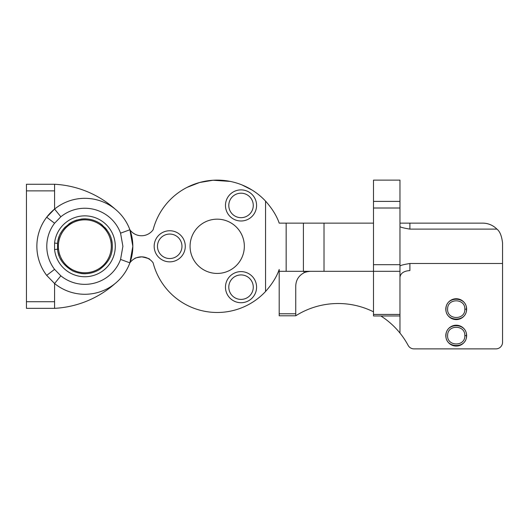 <?xml version="1.0" encoding="UTF-8"?>
<svg xmlns="http://www.w3.org/2000/svg" width="529" height="529" viewBox="0 0 529 529"><rect width="100%" height="100%" fill="white"/><g stroke="black" fill="none" stroke-linecap="round" stroke-linejoin="round"><path stroke-width="0.79" d="M464.826 335.644C465.375 324.819 447.633 324.376 447.633 335.207C446.542 346.548 465.341 347.024 464.826 335.644L466.466 335.644C467.114 322.763 446 322.227 446 335.128C444.697 348.624 467.081 349.193 466.466 335.644M466.651 335.644A10.421 10.421 0 0 1 451.012 344.67A10.421 10.421 0 0 1 451.012 326.618A10.421 10.421 0 0 1 466.651 335.644M380.873 315.978A79.416 79.416 0 0 1 408.137 345.391A6.619 6.619 0 0 0 413.969 348.876L495.931 348.876A6.619 6.619 0 0 0 502.55 342.263L502.55 242.99C501.723 235.901 499.839 231.272 496.89 229.11A19.851 19.851 0 0 0 482.699 223.139L399.97 223.139M399.97 333.078L399.97 271.317L310.437 271.311C306.86 271.668 304.717 272.157 304.016 272.792C298.746 275.622 295.989 280.033 295.744 286.01L295.744 315.787A79.416 79.416 0 0 1 373.5 311.812M373.5 223.139L279.2 223.139C276.746 215.931 272.197 208.591 265.551 201.106A66.178 66.178 0 0 0 153.126 229.758A14.263 14.263 0 0 1 129.883 229.758A47.98 47.98 0 0 0 54.573 209.074L54.573 184.257A99.267 99.267 0 0 1 115.117 209.074M295.744 315.787L279.2 315.787L279.2 271.311L286.163 271.311L286.163 223.139M54.573 184.257L26.45 184.257L26.45 308.341L54.573 308.341A99.267 99.267 0 0 0 115.117 283.524A47.98 47.98 0 0 1 54.573 283.524A47.98 47.98 0 0 0 129.883 262.847A14.263 14.263 0 0 1 153.126 262.847A66.178 66.178 0 0 0 265.551 291.492C272.197 284.013 276.746 276.667 279.2 269.466L279.2 271.311M464.826 309.167C465.375 298.349 447.633 297.9 447.633 308.738C446.542 320.078 465.341 320.554 464.826 309.167L466.466 309.167C467.114 296.293 446 295.757 446 308.652C444.697 322.154 467.081 322.723 466.466 309.167M466.651 309.167A10.421 10.421 0 0 1 451.012 318.2A10.421 10.421 0 0 1 451.012 300.141A10.421 10.421 0 0 1 466.651 309.167M399.97 226.445C399.977 227.126 403.29 228.012 409.902 229.11L496.89 229.11M399.97 266.153C399.977 265.479 403.29 264.593 409.902 263.495L502.55 263.495M373.5 201.39L399.97 201.39L399.97 180.124L373.5 180.124L373.5 315.978L399.97 315.978L373.5 315.978M252.069 190.05L242.077 184.971L252.069 190.05M230.135 181.401L213.048 180.25L199.578 182.512L187.147 187.345L199.578 182.512L213.048 180.25L230.135 181.401M185.362 188.284L183.947 189.084L185.362 188.284M183.001 189.647L182.512 189.944L183.001 189.647M304.063 272.766L304.016 271.311M307.508 271.608L310.437 271.311L286.163 271.311M309.637 271.331L309.141 271.37M307.6 271.589L304.942 272.375M399.97 277.262C400.572 273.209 403.885 270.974 409.902 270.57L409.902 263.495M256.578 287.168A15.553 15.553 0 0 0 233.249 273.698A15.553 15.553 0 0 0 233.249 300.637A15.553 15.553 0 0 0 256.578 287.168M129.883 229.758L132.825 246.302L129.883 262.847L132.825 246.302A47.98 47.98 0 0 0 46.678 217.227A47.98 47.98 0 0 0 46.678 275.378L54.573 283.524A47.98 47.98 0 0 0 132.825 246.302L129.883 229.758L120.566 233.177A38.055 38.055 0 0 0 60.842 216.778L54.573 223.245A38.055 38.055 0 0 0 54.573 269.36L60.842 275.827A38.055 38.055 0 0 0 120.566 259.422L122.9 246.302L120.566 233.177M244.338 246.302A27.131 27.131 0 0 1 203.639 269.797A27.131 27.131 0 0 1 203.639 222.802A27.131 27.131 0 0 1 244.338 246.302M185.276 246.302A15.553 15.553 0 0 0 161.947 232.833A15.553 15.553 0 0 0 161.947 259.772A15.553 15.553 0 0 0 185.276 246.302M256.578 205.437A15.553 15.553 0 0 0 233.249 191.967A15.553 15.553 0 0 0 233.249 218.907A15.553 15.553 0 0 0 256.578 205.437M149.707 259.448C149.998 258.833 147.36 257.973 141.798 256.856C136.799 257.557 134.472 258.106 134.816 258.516C134.472 258.106 136.799 257.557 141.798 256.856C147.36 257.973 149.998 258.833 149.707 259.448L148.021 258.423L142.751 256.909M253.272 287.168A12.246 12.246 0 0 0 234.909 276.561A12.246 12.246 0 0 0 234.909 297.767A12.246 12.246 0 0 0 253.272 287.168M181.963 246.302A12.246 12.246 0 0 0 163.6 235.696A12.246 12.246 0 0 0 163.6 256.902A12.246 12.246 0 0 0 181.963 246.302M253.272 205.437A12.246 12.246 0 0 0 234.909 194.831A12.246 12.246 0 0 0 234.909 216.037A12.246 12.246 0 0 0 253.272 205.437M399.97 271.317L399.97 208.009L373.5 208.009M399.97 201.39L399.97 208.009M26.45 301.728L54.573 301.728L54.573 308.341M54.573 301.728L54.573 283.524L60.842 275.827M54.573 223.245L46.678 217.227L54.573 209.074L46.678 217.227A47.98 47.98 0 0 0 46.678 275.378L54.573 283.524M115.289 246.302A30.444 30.444 0 0 0 86.465 215.905A30.444 30.444 0 0 0 54.573 243.069L54.573 249.529A30.444 30.444 0 0 0 86.465 276.7A30.444 30.444 0 0 0 115.289 246.302M57.535 249.212C58.216 258.112 63.268 265.346 72.691 270.927C81.929 274.994 90.763 274.591 99.194 269.717C108.134 263.316 112.505 255.514 112.313 246.302C112.498 237.204 108.227 229.46 99.492 223.066C91.18 218.087 82.345 217.571 73.002 221.519C63.374 227.093 58.216 234.38 57.535 243.386L57.535 249.212M112.069 242.679A27.462 27.462 0 0 0 111.434 239.412M106.997 230.069A27.462 27.462 0 0 0 104.901 227.536M102.467 225.235A27.462 27.462 0 0 0 99.717 223.212M86.121 218.867A27.462 27.462 0 0 0 81.175 219.085M76.897 220.011A27.462 27.462 0 0 0 68.704 224.084M65.503 226.802A27.462 27.462 0 0 0 60.57 233.454M59.175 236.536A27.462 27.462 0 0 0 57.535 243.386L54.573 243.069M58.15 252.75A27.462 27.462 0 0 0 59.116 255.904M60.451 258.919A27.462 27.462 0 0 0 62.25 261.908M80.778 273.46A27.462 27.462 0 0 0 85.658 273.751M111.315 246.302A26.47 26.47 0 0 0 71.613 223.377A26.47 26.47 0 0 0 71.613 269.228A26.47 26.47 0 0 0 111.315 246.302M409.902 229.11L409.902 223.139M265.551 291.492L265.551 201.106M303.401 271.311L303.401 223.139M324.019 271.311L324.019 223.139M295.744 313.783L279.2 313.783M399.97 314.431L373.5 314.431M54.573 209.074L60.842 216.778M129.883 262.847L120.566 259.422M399.97 264.698L373.5 264.698M26.45 190.876L54.573 190.876M46.678 275.378L54.573 269.36M54.573 249.529L57.866 249.179"/></g></svg>
